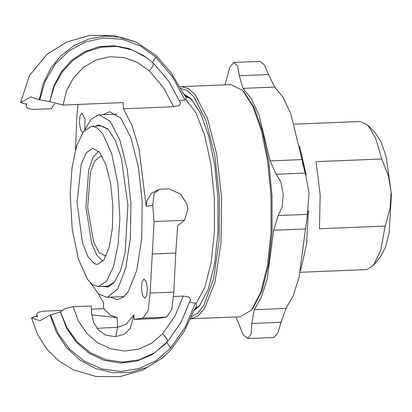 <?xml version="1.0" encoding="UTF-8"?>
<svg xmlns="http://www.w3.org/2000/svg" width="412" height="412" viewBox="0 0 412 412"><rect width="100%" height="100%" fill="white"/><g stroke="black" fill="none" stroke-linecap="round" stroke-linejoin="round"><path stroke-width="0.62" d="M82.827 132.407L80.634 129.713L79.47 123.013L80.016 116.153L81.947 113.068L85.068 119.125L84.733 129.795M143.948 278.909L146.265 281.648L147.408 288.452L146.816 295.327L144.828 298.247L142.629 295.553L141.47 288.853L142.016 281.993L143.948 278.909M102.794 114.727L109.638 111.683L120.747 118.105L130.789 137.304L138.298 166.479L142.176 201.37L141.754 238.352L136.841 270.148L128.209 291.711L122.915 297.51L117.24 299.622L110.174 297.14M196.014 306.719L196.426 306.26L196.277 303.356L204.872 287.226L211.124 262.516L214.4 231.745L214.358 198.038L211.011 164.826L204.692 135.481L196.05 112.996L185.956 99.647L185.812 96.748L182.98 92.921L170.995 72.486L155.731 55.157L136.315 42.168L120.932 37.281L104.777 36.179L88.729 39.037L74.124 45.526L60.935 55.702L50.686 68.346L43.214 83.523L39.197 99.802L49.739 101.584L53.807 86.072L61.146 72.059L71.492 60.394L84.305 51.783L98.756 46.741L114 45.681L129.08 48.585L143.16 55.311M26.692 103.752L26.466 105.05L26.785 104.365L20.6 102.573L30.823 96.877L39.197 99.802M136.315 42.163L113.64 35.484L89.811 35.37L66.996 41.906L47.153 54.152L29.417 75.628L20.6 102.573M91.742 314.892L117.147 317.59L110.395 315.226L103.752 308.706L103.443 302.526L98.236 293.617M165.207 344.123L152.11 354.644L136.872 361.087L120.567 363.075L104.298 360.387L89.177 353.275L76.318 342.284L66.569 328.153L60.394 311.92L50.099 315.051L39.876 320.747L31.503 317.822L37.348 334.122L46.726 348.979L58.71 360.866L73.434 369.832M31.503 317.822L37.513 315.973L37.121 315.386L37.43 316.493M49.739 101.584L62.984 105.034L123.121 102.598L123.435 108.778L131.943 125.248L138.926 148.325L146.214 206.335L146.878 200.768L151.482 193.13L159.372 189.309M77.868 104.432L76.756 118.249L75.55 149.556M73.202 306.729L65.245 308.547L60.435 311.869L67.053 327.921L77.265 341.909L90.558 352.837L106.095 359.748L122.75 362.122L139.282 359.774L154.495 352.806L167.586 341.522L166.814 338.613L162.642 333.73L151.734 343.165L138.756 349.118L124.687 351.024L110.576 348.82L97.52 342.655L86.51 333.025L78.259 320.757L73.202 306.729L91.258 305.998L91.644 313.604L93.581 322.421L98.365 329.945L105.487 334.992L113.892 336.568L116.519 336.465L124.336 334.132L130.336 328.364L133.879 314.917L134.106 319.418L142.954 318.1L148.16 310.493L150.123 293.056L154.103 221.543L152.77 205.356L154.155 193.408L159.418 189.299M154.103 221.543L184.53 220.312L187.759 209.42L186.96 203.971L180.528 194.042L168.91 188.83L159.604 189.273M179.586 100.847L185.956 99.647M180.533 103.077L179.215 105.534L173.668 106.749L123.435 108.778M165.191 344.138L167.586 341.522L181.228 321.942L190.488 299.73L188.979 297.026L183.263 296.084L173.715 296.47M189.68 302.315L196.277 303.356M196.426 306.26L193.99 310.298L184.123 331.614L170.671 350.107L162.591 357.848L147.548 367.19L130.429 372.319L113.037 372.778L95.677 368.591L79.835 360.006L66.682 347.846L56.403 332.278L50.099 315.051M54.394 103.922L51.454 108.711L33.403 109.443L27.779 108.562L26.008 106.08L26.651 103.685M37.394 316.55L36.55 314.5L38.156 312.296L43.62 311.137L61.939 310.396M91.423 309.206L103.752 308.706M153.485 63.345L152.924 66.018L149.329 70.921L163.343 87.499L173.668 106.749M143.201 55.337L146.389 57.505L132.381 50.022L117.08 46.463L101.424 47.112L86.422 51.809L73.089 60.312L62.197 72.023L54.291 86.093L49.78 101.62M142.954 318.1L166.623 317.142L157.775 318.461L134.106 319.418M117.147 317.59L117.641 327.267L115.772 336.496M133.879 314.917L126.093 324.234L117.641 327.267L96.964 328.312M166.623 317.142L171.83 309.536L173.792 292.098L175.79 253.056L177.685 225.513L184.53 220.312M235.932 316.972L243.286 334.992L247.926 338.556L251.129 334.05L251.85 323.482L254.194 309.706L261.388 297.078L267.233 278.878L273.609 230.231L278.224 215.548L282.174 206.994L283.198 194.201L280.896 181.8L276.133 174.281L270.097 160.907L258.927 114.876L251.335 98.674L242.977 88.369L239.3 75.767L237.626 66.038L233.939 62.439L229.829 66.981L224.885 84.877M234.16 62.418L260.039 61.373L264.447 64.957L268.521 74.582L274.768 87.081L283.126 97.392L290.712 113.588L305.349 173.102L309.072 193.151L307.44 214.364L299.019 277.595L293.174 295.79L285.979 308.418L281.066 322.302L277.904 332.968L273.8 337.51L247.7 338.576M179.915 86.788L181.332 86.638L188.233 88.498L195.056 94.569L207.457 118.285L216.738 154.325L221.532 197.425L221.007 243.111L214.935 282.39L204.275 309.026L197.734 316.184L190.643 318.8M180.739 88.359L187.429 90.692L194.016 97.011L205.943 120.582L214.837 155.757L219.447 197.564L219.066 240.752L213.653 278.409L203.986 305.065L197.981 312.976L191.482 316.838M181.332 86.638L230.777 84.635L242.555 90.393L252.731 106.147L261.347 130.465L267.62 161.154L270.972 195.427L271.029 232.038L267.496 265.493L260.739 292.422L251.438 310.112L240.165 316.797L190.72 318.8M242.555 90.393L244.028 91.907L254.065 107.429L262.557 131.407L268.737 161.653L272.044 195.437L272.095 231.529L268.619 264.504L261.96 291.047L252.788 308.485L251.438 310.112M200.175 305.081L194.263 309.597M184.355 95.172L191.863 99.544M183.407 93.745L191.127 98.762L200.721 113.614L208.848 136.542L214.76 165.48L217.922 197.791L217.974 232.311L214.647 263.855L208.276 289.245L199.501 305.925L193.805 310.823M373.478 265.354L380.23 257.222L385.38 247.53L389.175 232.837L391.4 194.412L386.08 156.292L381.11 141.955L375.193 132.71L367.813 125.15L375.631 138.216L381.785 159.001L388.501 176.269L391.142 192.229L390.123 208.338L385.184 226.08L380.724 250.069L373.478 265.354L367.041 269.551L300.23 272.291M294.235 124.151L360.299 121.478L367.813 125.15M385.184 226.08L319.434 228.737L320.196 194.835L316.035 161.664L381.785 159.001M299.565 146.075L306.162 174.879M308.382 210.625L308.341 213.004M114.541 282.096L108.026 286.108L98.267 286.551L106.579 281.272L113.465 266.78L118.084 244.852L119.866 218.195L117.878 183.86L111.683 153.676L102.413 133.215L97.15 127.9L91.788 126.247L83.476 131.526L76.591 146.018L71.971 167.942L70.189 194.603L72.177 228.938L78.373 259.117L87.638 279.578L92.906 284.893L98.267 286.551M99.915 125.964L100.729 125.887L108.366 129.373M102.052 286.397L108.238 286.979L114.093 282.653L120.459 270.684L125.14 252.535L127.89 205.068L121.319 157.981L115.185 140.271L107.872 128.853L98.803 124.903L95.569 126.093M84.537 130.244L90.985 119.423L98.303 114.958L99.23 114.871L110.122 121.241L119.944 140.26L127.226 169.09L130.887 203.435L130.372 238.172L125.768 268.124L117.76 288.833L107.532 297.196L106.605 297.284L98.483 293.844L90.722 283.152M106.327 255.558L104.931 255.826L98.988 252.355L93.632 241.983L87.663 207.524L90.455 172.237L94.822 160.943L100.399 156.38L102.32 156.483M103.015 261.09L96.938 255.332L91.639 243.214L85.902 206.767L88.678 169.976L92.983 157.466L98.571 151.24M304.617 171.547L303.335 165.011L302.372 162.596M300.6 270.499L306.579 244.259L308.315 211.016M94.502 263.809L87.988 256.758L82.441 242.797L77.059 202.477L81.205 164.239L86.345 152.605L92.679 148.356L99.683 152.502L105.982 164.846L110.612 183.52L112.867 205.676L112.409 227.944L109.304 246.927L104.025 259.745L97.376 264.437L94.502 263.809M146.214 206.335L152.77 205.356M152.538 62.449L155.829 57.108L140.198 45.825L122.395 39.289L103.659 37.95L85.335 41.962L68.732 51.006L55.059 64.339L45.253 81.015L39.743 99.781M184.895 99.689L172.515 76.781L155.829 57.108M50.645 315.026L58.03 333.267L69.479 349.088L84.45 361.262L101.903 368.931L120.541 371.449L139.06 368.601L156.163 360.649L170.573 348.155L166.814 342.387M170.573 348.155L185.204 327.216L195.216 303.402M183.263 296.089L174.925 316.092L162.642 333.73M62.984 105.034L66.579 90.671L73.588 77.77L83.585 67.285L95.945 60.101L109.783 56.758L123.991 57.526L137.51 62.408L149.329 70.921M152.116 254.013L175.79 253.056M150.123 293.056L173.792 292.098M274.768 87.081L242.977 88.369M268.521 74.582L239.3 75.767M301.888 159.619L270.097 160.907M305.349 173.102L276.133 174.281M307.44 214.364L278.224 215.548M305.4 228.943L273.609 230.231M285.979 308.418L254.194 309.706M281.066 322.302L251.85 323.482M302.835 165.032L303.335 165.011M195.401 307.537L197.729 307.445M185.848 97.526L189.232 97.392M37.162 316.771L36.575 314.588M26.45 103.448L26.044 105.915M146.415 57.52L153.568 63.407L169.116 81.787L180.564 103.149M73.429 369.837L96.104 376.517L119.933 376.63L142.753 370.094L162.591 357.848M106.605 297.284L124.079 296.578M99.23 114.871L116.704 114.165M91.788 126.247L100.729 125.887"/></g></svg>
